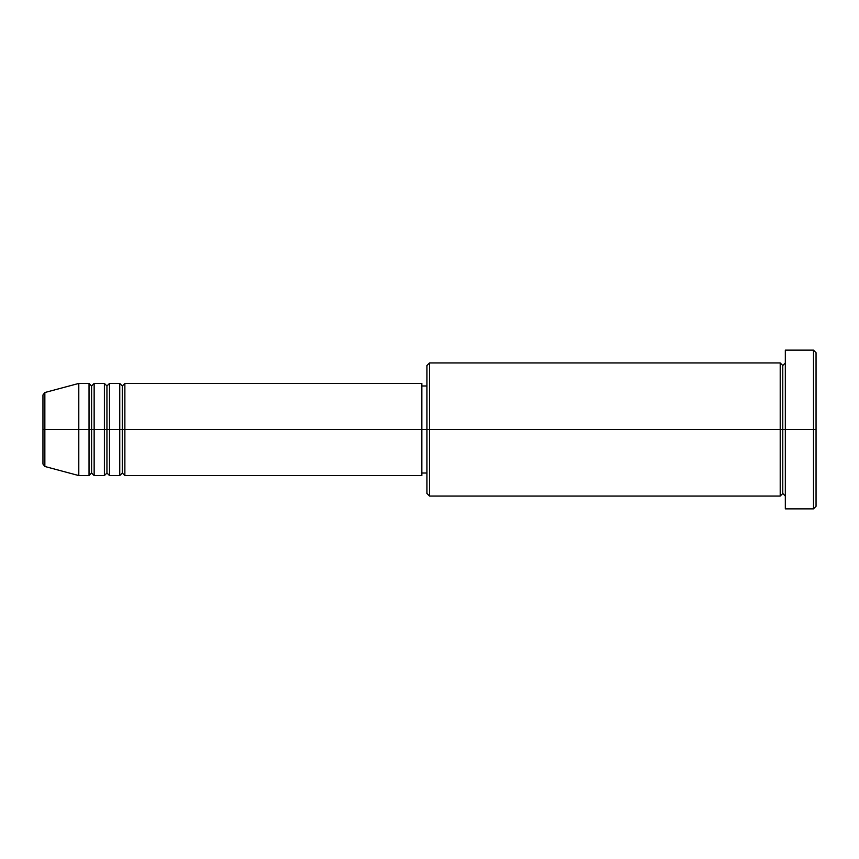 <?xml version="1.0" encoding="UTF-8"?>
<svg xmlns="http://www.w3.org/2000/svg" width="859" height="859" viewBox="0 0 859 859"><rect width="100%" height="100%" fill="white"/><g stroke="black" fill="none" stroke-linecap="round" stroke-linejoin="round"><path stroke-width="0.64" stroke-dasharray="4.29 3.22" d="M42.95 464.01L42.95 394.99L42.95 464.01M44.851 466.48L44.851 429.5L44.851 466.48L44.851 429.5L78.792 429.5L78.792 475.575L78.792 429.5L89.025 429.5L89.025 383.425L89.025 429.5L94.146 429.5L94.146 383.425L94.146 429.5L104.39 429.5L104.39 383.425L104.39 429.5L109.512 429.5L109.512 383.425L109.512 429.5L119.745 429.5L119.745 383.425L119.745 429.5L124.866 429.5L124.866 383.425L124.866 429.5L421.823 429.5L421.823 475.575L421.823 429.5L429.5 429.5L429.5 496.062L429.5 429.5L780.208 429.5L780.208 362.938L780.208 429.5L785.33 429.5L785.33 362.938L785.33 429.5L785.33 362.938L785.33 429.5L816.05 429.5L816.05 506.295L816.05 352.705L816.05 429.5L813.494 429.5L813.494 508.861L813.494 429.5L785.33 429.5L785.33 350.139L785.33 508.861L785.33 362.938L785.33 496.062L785.33 429.5L785.33 496.062L785.33 429.5L785.33 496.062L785.33 429.5L782.774 429.5L782.774 365.504L782.774 493.495L782.774 429.5L780.208 429.5L780.208 496.062M124.866 475.575L124.866 429.5L122.311 429.5L122.311 385.981L122.311 473.019L122.311 429.5L119.745 429.5L119.745 475.575M109.512 475.575L109.512 429.5L106.945 429.5L106.945 385.981L106.945 473.019L106.945 429.5L104.39 429.5L104.39 475.575M94.146 475.575L94.146 429.5L91.591 429.5L91.591 385.981L91.591 473.019L91.591 429.5L89.025 429.5L89.025 475.575M426.944 493.495L426.944 429.5L426.944 493.495M780.208 362.938L780.208 429.5L426.944 429.5L426.944 385.981L426.944 437.993L426.944 365.504L426.944 429.5L421.823 429.5L421.823 473.019L421.823 383.425L421.823 473.019L421.823 385.981L421.823 429.5L124.866 429.5L124.866 383.425M104.39 383.425L104.39 429.5L94.146 429.5L94.146 383.425M89.025 383.425L89.025 429.5L78.792 429.5L78.792 383.425L78.792 429.5L44.851 429.5L44.851 392.52M813.494 350.139L813.494 429.5L813.494 350.139M429.5 429.5L429.5 362.938L429.5 429.5M426.944 437.993L426.944 473.019L426.944 437.993M119.745 383.425L119.745 429.5L109.512 429.5L109.512 383.425M780.208 429.5L780.208 496.062L780.208 429.5M782.774 429.5L782.774 493.495L782.774 429.5M89.025 429.5L89.025 475.575L89.025 429.5M94.146 429.5L94.146 475.575L94.146 429.5M91.591 429.5L91.591 473.019L91.591 429.5M104.39 429.5L104.39 475.575L104.39 429.5M109.512 429.5L109.512 475.575L109.512 429.5M106.945 429.5L106.945 473.019L106.945 429.5M119.745 429.5L119.745 475.575L119.745 429.5M124.866 429.5L124.866 475.575L124.866 429.5M122.311 429.5L122.311 473.019L122.311 429.5M44.851 429.5L44.851 392.52L44.851 429.5"/><path stroke-width="1.29" d="M42.95 429.5L42.95 464.01L42.95 429.5L44.851 429.5L44.851 466.48L44.851 429.5L42.95 429.5L42.95 394.99L42.95 429.5M785.33 496.062L782.774 493.495L780.208 496.062L780.208 362.938L780.208 429.5L782.774 429.5L782.774 365.504L782.774 429.5L782.774 365.504L782.774 429.5L785.33 429.5L785.33 508.861L785.33 350.139L785.33 429.5L813.494 429.5L813.494 508.861L813.494 429.5L816.05 429.5L816.05 352.705L816.05 506.295L816.05 429.5L429.5 429.5L429.5 496.062L429.5 429.5L421.823 429.5L421.823 475.575L421.823 429.5L124.866 429.5L124.866 383.425L124.866 429.5L122.311 429.5L122.311 385.981L122.311 429.5L119.745 429.5L119.745 383.425L119.745 429.5L109.512 429.5L109.512 383.425L109.512 429.5L106.945 429.5L106.945 385.981L106.945 429.5L104.39 429.5L104.39 383.425L104.39 429.5L94.146 429.5L94.146 383.425L94.146 429.5L91.591 429.5L91.591 385.981L91.591 429.5L89.025 429.5L89.025 383.425L89.025 429.5L44.851 429.5L44.851 466.48L42.95 464.01M124.866 475.575L122.311 473.019L119.745 475.575L119.745 429.5L122.311 429.5L122.311 385.981L122.311 473.019L122.311 429.5L122.311 473.019L122.311 429.5L124.866 429.5L124.866 475.575L421.823 475.575M109.512 475.575L106.945 473.019L104.39 475.575L104.39 429.5L106.945 429.5L106.945 385.981L106.945 473.019L106.945 429.5L106.945 473.019L106.945 429.5L109.512 429.5L109.512 475.575L119.745 475.575M94.146 475.575L91.591 473.019L89.025 475.575L89.025 429.5L91.591 429.5L91.591 385.981L91.591 473.019L91.591 429.5L91.591 473.019L91.591 429.5L94.146 429.5L94.146 475.575L104.39 475.575M89.025 383.425L78.792 383.425L44.851 392.52L44.851 429.5L78.792 429.5L78.792 383.425L78.792 475.575L78.792 429.5L89.025 429.5L89.025 383.425L91.591 385.981L94.146 383.425L94.146 429.5L104.39 429.5L104.39 383.425L106.945 385.981L109.512 383.425L109.512 429.5L119.745 429.5L119.745 383.425L122.311 385.981L124.866 383.425L124.866 429.5L421.823 429.5L421.823 383.425L421.823 429.5L426.944 429.5L426.944 493.495L426.944 365.504L426.944 429.5L780.208 429.5L780.208 362.938L429.5 362.938L429.5 429.5L429.5 362.938L426.944 365.504M813.494 429.5L813.494 350.139L813.494 429.5M780.208 429.5L780.208 496.062L780.208 429.5M782.774 429.5L782.774 493.495L782.774 429.5M89.025 429.5L89.025 475.575L89.025 429.5M94.146 429.5L94.146 475.575L94.146 429.5M104.39 429.5L104.39 475.575L104.39 429.5M109.512 429.5L109.512 475.575L109.512 429.5M119.745 429.5L119.745 475.575L119.745 429.5M124.866 429.5L124.866 475.575L124.866 429.5M44.851 429.5L44.851 392.52L44.851 429.5M780.208 496.062L429.5 496.062L426.944 493.495M785.33 508.861L813.494 508.861L816.05 506.295M780.208 362.938L782.774 365.504L785.33 362.938M426.944 473.019L421.823 473.019M89.025 475.575L78.792 475.575L44.851 466.48M104.39 383.425L94.146 383.425M816.05 352.705L813.494 350.139L785.33 350.139M426.944 385.981L421.823 385.981M421.823 383.425L124.866 383.425M119.745 383.425L109.512 383.425M44.851 392.52L42.95 394.99"/></g></svg>

